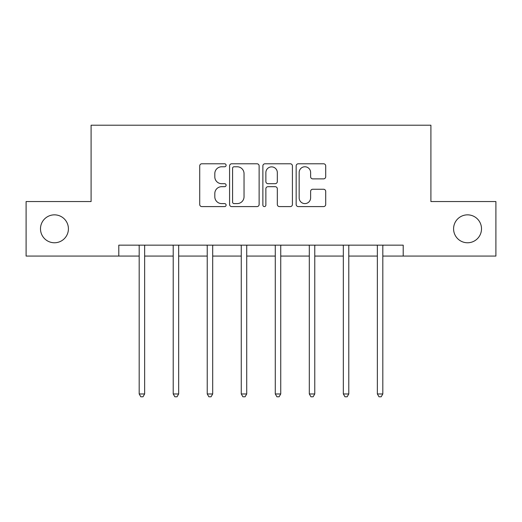 <?xml version="1.0" encoding="UTF-8"?>
<svg xmlns="http://www.w3.org/2000/svg" width="522" height="522" viewBox="0 0 522 522"><rect width="100%" height="100%" fill="white"/><g stroke="black" fill="none" stroke-linecap="round" stroke-linejoin="round"><path stroke-width="0.78" d="M226.104 165.278A1.501 1.501 0 0 0 224.604 163.778L201.857 163.778A2.14 2.14 0 0 0 199.717 165.918L199.717 204.454A2.14 2.14 0 0 0 201.857 206.595L224.604 206.595A1.501 1.501 0 0 0 226.104 205.094A1.501 1.501 0 0 0 224.604 203.6L221.661 203.6A6.851 6.851 0 0 1 214.81 196.748L214.81 193.538A6.851 6.851 0 0 1 221.661 186.687L224.604 186.687A1.501 1.501 0 0 0 226.104 185.186A1.501 1.501 0 0 0 224.604 183.685L221.661 183.685A6.851 6.851 0 0 1 214.81 176.834L214.81 173.624A6.851 6.851 0 0 1 221.661 166.772L224.604 166.772A1.501 1.501 0 0 0 226.104 165.278M453.585 228.806A13.957 13.957 0 0 0 467.549 242.769A13.957 13.957 0 0 0 481.506 228.806A13.957 13.957 0 0 0 467.549 214.849A13.957 13.957 0 0 0 453.585 228.806M40.494 228.806A13.957 13.957 0 0 0 54.451 242.769A13.957 13.957 0 0 0 68.415 228.806A13.957 13.957 0 0 0 54.451 214.849A13.957 13.957 0 0 0 40.494 228.806M323.568 178.87A2.14 2.14 0 0 0 325.708 176.73L325.708 165.918A2.14 2.14 0 0 0 323.568 163.778L298.303 163.778A2.14 2.14 0 0 0 296.163 165.918L296.163 204.454A2.14 2.14 0 0 0 298.303 206.595L323.568 206.595A2.14 2.14 0 0 0 325.708 204.454L325.708 191.398A2.14 2.14 0 0 0 323.568 189.251L312.756 189.251A2.14 2.14 0 0 0 310.616 191.398L310.616 197.871A5.729 5.729 0 0 1 304.887 203.6A5.729 5.729 0 0 1 299.158 197.871L299.158 172.501A5.729 5.729 0 0 1 304.887 166.772A5.729 5.729 0 0 1 310.616 172.501L310.616 176.73A2.14 2.14 0 0 0 312.756 178.87L323.568 178.87M118.794 256.074L26.1 256.074L26.1 201.544L91.096 201.544L91.096 125.208L430.904 125.208L430.904 201.544L495.9 201.544L495.9 256.074L403.206 256.074L403.206 245.164L118.794 245.164L118.794 256.074L139.185 256.074M259.127 165.918A2.14 2.14 0 0 0 256.987 163.778L231.722 163.778A2.14 2.14 0 0 0 229.582 165.918L229.582 204.454A2.14 2.14 0 0 0 231.722 206.595L256.987 206.595A2.14 2.14 0 0 0 259.127 204.454L259.127 165.918M265.013 163.778L290.278 163.778A2.14 2.14 0 0 1 292.418 165.918L292.418 204.454A2.14 2.14 0 0 1 290.278 206.595L279.466 206.595A2.14 2.14 0 0 1 277.326 204.454L277.326 188.827A2.14 2.14 0 0 0 275.185 186.687L268.014 186.687A2.14 2.14 0 0 0 265.868 188.827L265.868 205.094A1.501 1.501 0 0 1 264.373 206.595A1.501 1.501 0 0 1 262.873 205.094L262.873 165.918A2.14 2.14 0 0 1 265.013 163.778M144.64 256.074L173.213 256.074M178.668 256.074L207.234 256.074M212.689 256.074L241.262 256.074M246.717 256.074L275.283 256.074M280.738 256.074L309.311 256.074M314.766 256.074L343.332 256.074M348.787 256.074L377.36 256.074M382.815 256.074L403.206 256.074M234.078 166.772A1.501 1.501 0 0 0 232.577 168.273L232.577 202.099A1.501 1.501 0 0 0 234.078 203.6L237.184 203.6A6.851 6.851 0 0 0 244.035 196.748L244.035 173.624A6.851 6.851 0 0 0 237.184 166.772L234.078 166.772M277.326 172.606A5.729 5.729 0 0 0 271.597 166.883A5.729 5.729 0 0 0 265.868 172.606L265.868 181.545A2.14 2.14 0 0 0 268.014 183.685L275.185 183.685A2.14 2.14 0 0 0 277.326 181.545L277.326 172.606M144.927 245.164L144.796 245.484A2.179 2.179 0 0 0 144.64 246.299L144.64 393.96L139.185 393.96L139.185 246.299A2.179 2.179 0 0 0 139.028 245.484L138.904 245.164M144.64 393.96L143.002 396.792L140.823 396.792L139.185 393.96M178.955 245.164L178.824 245.484A2.179 2.179 0 0 0 178.668 246.299L178.668 393.96L173.213 393.96L173.213 246.299A2.179 2.179 0 0 0 173.056 245.484L172.926 245.164M178.668 393.96L177.03 396.792L174.85 396.792L173.213 393.96M212.976 245.164L212.845 245.484A2.179 2.179 0 0 0 212.689 246.299L212.689 393.96L207.234 393.96L207.234 246.299A2.179 2.179 0 0 0 207.077 245.484L206.953 245.164M212.689 393.96L211.051 396.792L208.872 396.792L207.234 393.96M246.997 245.164L246.873 245.484A2.179 2.179 0 0 0 246.717 246.299L246.717 393.96L241.262 393.96L241.262 246.299A2.179 2.179 0 0 0 241.105 245.484L240.975 245.164M246.717 393.96L245.079 396.792L242.9 396.792L241.262 393.96M281.025 245.164L280.895 245.484A2.179 2.179 0 0 0 280.738 246.299L280.738 393.96L275.283 393.96L275.283 246.299A2.179 2.179 0 0 0 275.127 245.484L275.003 245.164M280.738 393.96L279.1 396.792L276.921 396.792L275.283 393.96M315.047 245.164L314.923 245.484A2.179 2.179 0 0 0 314.766 246.299L314.766 393.96L309.311 393.96L309.311 246.299A2.179 2.179 0 0 0 309.154 245.484L309.024 245.164M314.766 393.96L313.128 396.792L310.949 396.792L309.311 393.96M349.074 245.164L348.944 245.484A2.179 2.179 0 0 0 348.787 246.299L348.787 393.96L343.332 393.96L343.332 246.299A2.179 2.179 0 0 0 343.176 245.484L343.045 245.164M348.787 393.96L347.15 396.792L344.97 396.792L343.332 393.96M383.096 245.164L382.972 245.484A2.179 2.179 0 0 0 382.815 246.299L382.815 393.96L377.36 393.96L377.36 246.299A2.179 2.179 0 0 0 377.204 245.484L377.073 245.164M382.815 393.96L381.177 396.792L378.998 396.792L377.36 393.96"/></g></svg>
